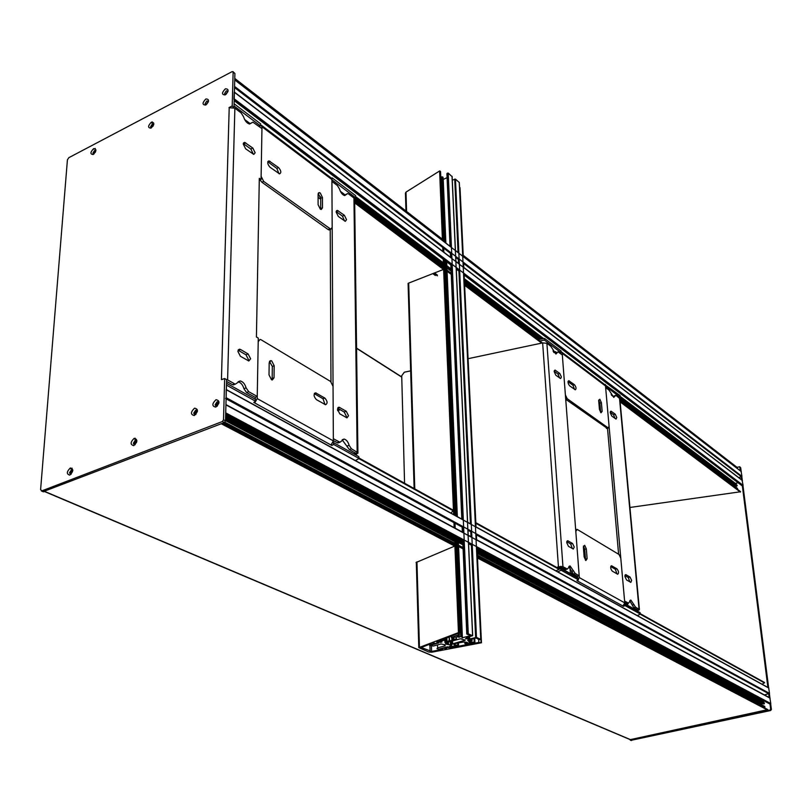 <?xml version="1.0" encoding="UTF-8"?>
<svg xmlns="http://www.w3.org/2000/svg" width="812" height="812" viewBox="0 0 812 812"><rect width="100%" height="100%" fill="white"/><g stroke="black" fill="none" stroke-linecap="round" stroke-linejoin="round"><path stroke-width="1.22" d="M337.548 409.999L339.497 409.278M337.69 410.71L340.289 409.745M332.981 442.702L333.336 441.322M336.148 212.054L338.299 216.449L345.323 221.321L346.521 219.646L344.4 215.292L337.356 210.389L336.148 212.054M344.552 221.006L342.461 216.154L336.188 211.567M337.498 409.329L339.781 413.846L346.998 417.875L348.51 415.744L346.257 411.258L339.03 407.198L337.498 409.329M346.298 417.622L346.46 416.495L344.197 412.019L337.66 408.213M333.346 440.632L337.883 442.987L339.964 442.246L333.336 438.703L331.925 181.411L337.366 185.512L339.507 189.013C340.695 192.728 342.431 194.91 344.714 195.56L346.551 194.301L344.481 195.519M339.964 442.246L344.095 439.079C346.369 439.657 348.043 441.728 349.13 445.311L351.413 448.782L357.909 452.71L355.849 454.964M354.651 199.661L353.941 197.996L348.632 193.997L347.648 193.56L346.551 194.301M346.724 193.977L344.633 195.174M342.167 439.85L349.343 449.513L355.341 453.126L357.95 453.248M337.883 442.987L338.99 442.591M330.22 229.461L330.971 381.731M354.844 452.578L354.235 454.07M355.341 453.126L354.854 453.746L356.468 454.639M274.02 377.793L274.172 365.704L271.726 360.934L270.893 360.64L269.188 362.781L269.016 374.9L271.472 379.691L272.284 379.975L274.02 377.793L272.162 378.514L272.325 366.445L269.462 361.472M257.211 398.601L333.356 440.916L333.052 386.39L330.565 381.447L261.028 339.731L260.073 339.386L258.206 341.69L257.211 398.601L254.704 402.925L254.572 401.94M324.82 398.053L315.635 392.856C313.381 394.216 313.635 396.469 316.386 399.605L325.561 404.762C327.784 403.412 327.54 401.169 324.82 398.053L323.003 398.733L314.295 393.678M255.374 397.169L255.333 399.23M271.878 379.874L272.162 378.514M325.064 404.62L323.003 398.733M226.518 383.254L255.384 399.26L255.678 401.28L253.77 402.407L331.834 445.463L333.681 444.438L333.346 442.489L358.762 456.588L359.107 458.496L355.372 460.556M359.107 458.496L333.681 444.438M255.678 401.28L226.467 385.121M331.672 444.519L331.834 445.463M333.356 440.916L330.991 445.006M217.372 406.02L217.92 402.996L218.854 402.6M761.646 704.786L762.011 703.557L764.082 703.963L764.437 703.436L763.402 701.893L477.111 549.947M763.595 707.374L764.731 707.343L764.731 706.399L477.354 555.134M195.885 414.414L196.474 411.42L197.377 411.055M764.731 707.343L477.415 556.413M462.231 542.051L458.161 539.899M456.699 539.117L455.623 538.549M454.436 537.92L225.614 416.485M763.402 701.893L477.091 549.592L763.321 701.568M762.468 701.111L763.371 700.563M769.563 703.76L770.791 703.557L769.857 697.873L476.045 539.432M770.791 703.557L225.716 412.861L225.929 404.873L770.111 698.198M764.427 694.94L769.502 693.377L768.67 687.855L475.497 526.704M225.563 398.54L226.132 397.687L226.183 389.506M237.865 351.373L240.403 356.285L248.837 360.975L250.624 358.792L248.107 353.93L240.565 349.515L239.672 349.201L237.865 351.373M248.279 360.822L248.492 359.655L245.985 354.793L238.089 350.226M243.255 144.049L245.63 148.799L253.78 154.422L255.151 152.757L252.806 148.038L244.645 142.384L243.255 144.049M72.826 470.595L71.385 469.925L69.558 472.736L70.4 474.32L71.111 474.228M69.791 475.142C66.391 474.137 66.564 471.752 70.309 467.986C73.709 468.981 73.537 471.366 69.791 475.142M72.633 470.229L70.431 473.122L70.705 474.33M136.852 441.271L135.239 440.358L133.351 443.24L134.234 444.824L135.147 444.682M133.757 445.636C130.123 444.671 130.255 442.246 134.153 438.358C137.796 439.302 137.664 441.728 133.757 445.636M136.599 440.662L134.213 443.656L134.508 444.854M197.438 411.4L196.545 410.131L195.662 410.212L193.723 413.166L194.626 414.749L195.753 414.546M194.301 415.541C190.434 414.627 190.515 412.161 194.565 408.152C198.443 409.055 198.351 411.511 194.301 415.541M197.133 410.537L194.565 413.612L194.87 414.78M218.935 403.077L218.022 401.707L217.108 401.778L215.15 404.762L216.063 406.345L217.281 406.112M215.789 407.127C211.83 406.233 211.912 403.757 216.012 399.697C219.981 400.59 219.9 403.067 215.789 407.127M218.621 402.113L215.982 405.208L216.307 406.376M227.999 91.299L226.365 90.782L224.589 93.512L225.584 94.659M225.198 94.892C221.595 94.76 221.656 92.73 225.381 88.802C228.994 88.914 228.933 90.944 225.198 94.892M227.949 91.157L225.431 94.659M208.44 101.409L206.857 100.932L205.101 103.642L206.055 104.789M205.649 105.032C202.127 104.88 202.198 102.86 205.872 98.962C209.415 99.105 209.334 101.124 205.649 105.032M208.41 101.297L205.943 104.789M152.341 124.084L150.626 126.723L151.113 127.788L153.772 124.439L152.341 124.084M151.032 128.134C147.713 127.941 147.814 125.951 151.357 122.176C154.696 122.358 154.584 124.348 151.032 128.134M95.877 150.727L94.578 150.494L92.923 153.052L93.664 154.189M93.187 154.493C90.061 154.25 90.203 152.301 93.613 148.637C96.74 148.87 96.598 150.829 93.187 154.493M95.857 150.839L93.745 154.128M223.016 379.194L221.422 379.59L229.207 107.702L234.871 108.189L241.154 112.919L243.559 116.755C244.879 120.866 246.899 123.292 249.609 124.043L252.908 122.145L261.961 128.59L261.058 179.553L259.312 178.305L256.43 336.98L258.277 338.076L257.242 396.439L255.1 397.281L246.543 392.521L243.945 388.704C242.758 384.766 240.799 382.462 238.068 381.792L240.22 380.94L235.419 384.076L232.323 384.614L234.719 384.35M234.871 108.189L227.604 379.925L234.485 383.761M257.242 396.439L248.685 391.678L246.097 387.852C244.899 383.914 242.94 381.61 240.22 380.94M253.151 153.732L250.806 149.022L243.306 143.572M226.568 381.417L232.323 384.614M249.599 124.043L251.74 122.724M229.014 107.59L232.202 105.956L233.135 72.126L232.181 71.608L68.817 157.68L67.416 159.852L40.61 489.565L41.869 490.864L222.386 421.519L223.513 419.794L224.66 378.534L221.422 379.59M227.604 379.925L226.162 379.377M233.572 107.519L232.202 105.956M233.988 107.306L234.901 73.496L232.983 71.639M43.097 491.676L224.366 422.565L225.503 420.839L226.619 379.63L224.66 378.534M136.903 440.703L136.02 440.277M261.058 179.553L259.282 180.406M553.388 351.626L554.068 352.662M611.527 395.231L613.283 396.55M636.05 608.909L635.664 609.771L626.509 604.686M577.667 577.586L575.972 576.642M570.379 573.546L558.433 566.746L562.949 566.695L567.355 569.07L570.105 565.964L575.272 573.556L579.189 575.749L562.33 354.945L558.047 351.89L555.52 353.322L557.55 352.073M560.28 568.725L558.737 567.761M737.448 488.367L619.962 400.072L737.428 488.347L737.306 489.2M736.119 484.145L737.174 485.728L734.748 486.327M227.908 91.614L226.071 94.293M208.308 101.845L206.552 104.403M741.123 471.488L741.935 476.35L738.808 477.679M741.336 471.65L234.729 79.921L234.556 86.407L741.935 476.35M742.107 480.328L743.071 485.332L741.904 485.515M234.252 91.989L233.907 99.308M738.037 482.704L735.357 483.546M355.443 197.032L443.25 263.311M444.347 264.133L445.352 264.895M446.712 265.92L450.487 268.772M464.332 279.216L543.177 338.736M620.033 396.743L736.22 484.429M737.012 467.336L739.691 466.758L740.453 470.899M739.803 466.849L740.706 467.783L741.173 471.457M741.214 476.959L741.579 479.801M463.632 274.415L742.341 485.779L767.898 687.439M768.731 693.996L769.177 697.508M476.492 547.755L769.999 703.994L770.649 709.069L769.928 710.114L630.741 740.148L629.554 739.356M741.833 476.685L742.3 480.349L463.236 267.026M742.97 485.576L768.649 687.845L475.436 526.592M769.4 693.742L769.928 697.904M770.679 703.821L771.39 709.465L770.679 710.51L630.853 740.371M322.445 197.458L320.263 193.012L319.329 192.596L318.091 194.251L318.101 204.654L320.293 209.12L321.217 209.526L322.476 207.842L322.445 197.458L320.74 198.24L318.172 193.55M320.679 209.354L320.74 198.24M331.905 179.533L261.992 126.773L261.119 176.305L263.677 181.421L330.809 229.207L332.169 227.34L331.905 179.533L331.073 177.889L261.535 125.373M278.577 167.587L269.026 160.898C267.057 162.004 267.381 164.115 270 167.221L279.531 173.869C281.49 172.773 281.165 170.672 278.577 167.587L276.841 168.419L279.034 173.738M260.104 180.01L261.921 182.253L328.119 229.542L329.093 229.969L330.322 229.065M270.091 161.355L268.356 162.197L276.841 168.419M268.356 162.197L267.777 161.862M234.079 103.753L260.682 123.86L260.347 125.819L258.886 126.276M331.397 178.132L332.179 177.909L355.636 195.641L355.372 197.499L331.915 179.797M443.332 265.311L353.839 197.905L355.372 197.499M234.029 105.956L260.347 125.819M259.515 126.753L259.637 126.043M331.915 179.716L332.179 177.909M261.992 126.773L260.5 124.936M71.162 474.137L70.766 472.99L72.765 470.686M477.486 557.925L477.456 557.296M477.649 557.397L767.858 709.617L630.224 739.651M416.059 562.513L454.71 546.08L454.811 545.39L222.194 423.397M475.862 523.415L475.822 522.755M640.384 613.872L764.508 682.476L762.245 684.323M359.046 458.181L453.451 510.301L450.934 513.113M70.786 468.849L72.045 468.128M135.127 438.175L135.025 439.972M136.7 441.149L134.965 441.687M94.05 153.874L94.598 151.611M153.671 124.835L152.067 125.545M737.032 468.25L737.306 467.641M737.377 468.077L463.205 255.404M441.931 240.037L442.256 239.205M629.929 507.47L740.605 491.747L620.074 401.28M464.616 285.245L464.586 284.667M354.682 202.137L443.738 269.005L443.474 269.442L354.692 202.878M442.296 239.743L234.749 79.14M95.207 148.464L93.887 149.164M152.148 123.718L152.25 121.881M443.474 269.442L408.537 283.155L408.121 284.393M401.747 376.941L356.559 348.125M458.821 632.487L418.799 647.631L428.797 652.036L431.811 652.188L481.486 642.759L478.826 642.444L450.995 647.6L445.179 647.509L446.762 648.057L446.184 648.534L442.652 648.23L442.591 649.367L431.608 651.437L421.276 647.529L430.137 644.007L433.486 644.251L433.953 643.886L432.867 643.469L433.446 642.992L436.227 643.561L437.556 642.982L436.683 642.109L437.292 641.602L459.49 632.893L458.821 632.487L454.893 536.387M440.561 171.931L439.617 170.967L406 192.109L405.442 193.195L405.97 211.008M453.634 646.281L453.664 647.194M439.566 642.059L437.292 641.602L436.683 642.109L438.713 642.952L429.649 645.53L433.385 646.027L441.099 643.957L444.123 644.637L445.311 645.804L437.617 647.854L436.988 648.697L438.795 649.153L447.564 646.819L450.995 647.6L451.604 647.103L449.513 646.382L450.761 645.966L452.954 646.403L458.262 645.398L453.888 644.779L455.065 643.693L458.323 642.871L463.936 642.008L467.144 642.353L467.742 642.942L464.86 643.591L466.159 643.916L474.807 642.272L469.143 642.292L468.656 641.47L472.036 640.912L467.58 640.313L476.147 637.978L479.07 639.673L480.795 639.379L476.482 637.39L469.691 638.953L465.469 638.689L466.93 637.948L466.494 637.511L472.696 635.705L467.753 633.644L466.87 634.131L470.879 635.583L462.048 637.846L461.774 636.253L459.135 637.197L456.841 636.77L459.277 635.197L458.425 634.893L451.584 637.41L452.101 637.927L454.74 637.126L456.273 637.471L456.425 638.658L452.588 640.333L446.021 641.328L444.702 640.901L446.955 639.927L445.382 639.714L441.21 641.247L441.921 642.089L439.566 642.059M439.596 641.845L439.556 640.648L439.566 641.795M443.007 177.27L445.758 243.001L443.007 177.249L441.88 176.854L440.804 177.899M450.274 646.098L450.295 646.748M446.519 643.49L444.732 642.14L448.447 641.987L460.505 638.76L465.205 640.211L452.649 643.845L451.33 645.032L445.26 644.089L446.519 643.49M437.516 644.921L437.617 647.854M469.498 639.744L469.539 640.485M459.257 182.497L455.471 179.137L452.294 180.152M452.051 176.63L448.214 173.088L446.915 173.656L450.142 246.391M447.087 177.686L443.23 179.401M452.629 637.907L452.71 640.1M452.497 637.938L452.588 640.333M451.827 637.836L451.919 640.313M601.387 402.64L599.835 399.25L598.677 400.651L599.439 409.4L601.002 412.79L602.149 411.369L601.387 402.64L599.895 403.148L598.677 400.083M600.657 412.476L599.895 403.148M605.498 385.974L562.208 353.311L565.375 394.835L567.172 398.692L608.3 427.995L609.071 426.219L605.498 385.974L604.625 384.512L561.681 352.083M574.47 384.726L568.786 380.696C567.598 381.752 567.882 383.457 569.648 385.822L575.322 389.821C576.5 388.765 576.216 387.07 574.47 384.726L572.947 385.253L574.561 389.405M565.72 399.271L607.234 428.35M568.024 381.65L572.947 385.253M559.519 352.824L560.94 352.57L544.416 340.106L544.568 338.472L538.062 339.69M544.568 338.472L561.092 350.957L560.94 352.57M604.676 384.553L620.124 395.586L620.003 397.129L605.519 386.207M618.632 397.352L620.003 397.129M544.416 340.106L539.777 340.969M605.305 385.264L605.376 384.441M562.208 353.311L561.021 351.687M560.057 353.23L560.666 353.687M568.806 566.674L573.404 574.084L577.332 576.266L575.931 576.652L570.379 573.577L571.78 573.181L571.618 570.978M579.189 575.749L577.332 576.266L571.78 573.181M569.943 567.649L570.379 573.577M555.469 353.545L555.327 351.606L554.028 352.083M555.327 351.606L556.464 352.459M624.712 603.722L626.468 604.696L627.828 604.341L624.743 602.626L627.128 603.529M627.737 603.367L627.828 604.341M587.117 558.686L586.335 548.841L584.65 545.278L583.371 547.105L584.143 556.971L585.848 560.554L587.117 558.686L585.503 559.143L584.731 549.308L583.422 546.05M579.332 577.616L624.763 602.859L620.794 558.24L619.038 554.494L577.21 529.404L575.799 531.373L579.332 577.616L577.302 580.428M616.958 568.847L611.517 565.751C610.228 566.999 610.482 568.806 612.309 571.171L617.739 574.257C619.018 573.008 618.754 571.212 616.958 568.847L615.374 569.293L610.726 566.573M577.565 576.205L577.697 577.992M585.452 560.239L585.503 559.143M616.947 573.871L615.374 569.293M555.895 570.836L560.666 568.542L578.083 578.195L578.499 579.859L576.875 580.631L623.443 606.32L625.017 605.6L624.621 604.087M557.722 571.841L561.082 570.227L560.666 568.542M624.641 604.016L640.029 612.552L640.455 614.136L637.268 615.587M640.455 614.136L625.017 605.6M578.499 579.859L561.082 570.227M624.763 602.859L622.936 606.046M610.259 412.74L611.801 416.089L616.054 419.083L616.744 417.48L615.212 414.15L610.949 411.136L610.259 412.74M615.06 418.474L613.517 414.709L610.238 412.313M624.915 576.52L626.529 579.951L630.822 582.366L631.624 580.428L630.031 577.027L625.737 574.591L624.915 576.52M629.828 581.859L628.244 577.515L624.935 575.586M626.691 603.641L628.498 603.164L624.601 601.063L605.64 387.568L609.051 390.136L613.77 397.423L614.958 396.063L613.273 396.632L615.242 395.393M628.498 603.164L630.894 600.098L635.563 607.173L639.399 609.457L637.318 611.05M619.83 398.692L616.125 395.464L614.958 396.063M629.736 600.829L633.756 607.64L637.339 609.842L639.308 609.903M607.498 428.259L618.612 554.241M636.781 609.315L636.344 610.502M637.339 609.842L636.872 610.279L637.856 610.827M572.348 548.567L570.663 543.969L566.786 541.706M572.521 543.431L567.7 540.701L566.746 542.69L568.481 546.324L573.302 549.034L574.236 547.044L572.521 543.431L570.663 543.969M559.651 378.027L557.996 374.048L554.18 371.246M559.752 373.418L554.982 370.069L554.19 371.683L555.844 375.245L560.615 378.585L561.396 376.961L559.752 373.418L557.996 374.048M556.788 567.497L558.433 566.746L542.649 342.897L546.902 343.324L550.719 346.196L555.936 354.042L557.255 352.692M560.919 566.258L560.392 567.081L566.025 569.445M542.649 342.897L468.088 358.691M410.669 370.861L404.335 372.2L401.717 375.743L404.569 483.241M557.925 568.126L560.392 567.081M318.091 197.346L320.74 199.285M320.517 196.819L318.091 195.032M357.148 451.979L353.941 197.996M351.413 448.782L349.343 449.513M339.233 441.992L337.153 442.743M349.13 445.311L347.049 446.042M339.731 407.451L337.67 408.213M346.257 411.258L344.197 412.019M338.259 210.785L336.32 211.658M344.4 215.292L342.461 216.154M274.172 365.704L272.325 366.445M316.386 393.12L314.569 393.81M764.437 703.436L477.172 551.307M462.292 543.431L455.674 539.919M454.639 539.371L225.574 418.068M762.062 703.557L477.263 553.175M454.568 541.188L225.513 420.24M764.904 707.13L477.395 556.007M462.495 548.171L455.867 544.69M454.832 544.141L223.889 422.747M462.515 548.587L458.435 546.446M458.019 546.222L455.887 545.106M454.7 544.487L223.351 422.95M764.823 706.531L477.365 555.246M462.464 547.4L455.837 543.918M454.801 543.37L224.782 422.311M462.454 547.288L458.384 545.146M457.968 544.933L455.837 543.807M454.801 543.258L224.873 422.23M761.869 703.699L477.283 553.52M454.588 541.543L225.503 420.646M763.899 703.953L477.223 552.404M462.343 544.527L458.262 542.375M456.923 544.375L456.801 541.604L455.725 541.036M454.537 540.406L225.543 419.347M764.376 702.969L477.141 550.709M462.261 542.812L455.654 539.31M454.618 538.762L225.594 417.358M764.336 702.867L477.141 550.607M462.261 542.721L458.191 540.559L458.09 538.092L458.191 540.66M457.775 540.345L455.644 539.209M454.608 538.66L225.594 417.246M763.371 701.629L477.091 549.622M462.221 541.716L458.151 539.554M456.689 538.782L455.603 538.204L456.689 538.752M454.426 537.585L225.624 416.089M461.307 541.208L458.303 539.615L458.242 538.173L458.303 539.97M454.426 537.554L225.635 416.059L454.426 537.524M762.448 700.949L477.08 549.359M456.679 538.518L455.593 537.95M454.415 537.321L225.635 415.795M762.59 700.736L477.06 548.973M456.659 538.133L455.583 537.554M454.395 536.925L225.645 415.338M471.407 545.045L468.565 543.532M467.032 633.837L463.002 540.579L225.675 414.242M770.578 703.872L476.461 547.156M472.239 544.903L468.443 542.883M467.753 633.644L463.703 540.366L225.695 413.552M769.147 693.905L475.862 534.55M471.031 536.732L470.808 531.799L467.976 530.256M463.155 527.638L226.091 398.834M769.502 693.377L226.132 397.687M768.822 688.058L226.345 389.77M471.295 524.4L467.529 522.319M462.81 519.731L226.345 389.699M248.685 391.678L246.543 392.521M233.135 72.126L234.901 73.496M41.869 490.864L43.939 491.737M222.386 421.519L224.366 422.565M223.513 419.794L225.503 420.839M251.679 122.856L249.69 123.85M246.097 387.852L243.945 388.704M245.762 142.871L243.762 143.856M252.806 148.038L250.806 149.022M240.565 349.515L238.434 350.398M248.107 353.93L245.985 354.793M559.945 567.761L559.011 568.024M433.831 273.228L437.374 275.847M354.682 201.477L443.585 268.234M444.55 268.955L450.701 273.573M464.555 283.977L538.61 339.589M620.023 400.712L737.58 488.986M354.661 200.036L443.393 266.762M464.494 282.627L539.909 339.345M619.911 399.504L734.962 486.023M355.077 197.58L443.423 264.204M444.377 264.925L450.528 269.554M464.373 279.998L542.436 338.868M619.739 397.169L737.174 485.728M234.526 87.554L451.269 253.953M455.755 257.394L458.384 259.414L458.567 263.464M463.094 263.037L741.6 476.847M234.394 92.294L742.472 480.602M234.221 98.831L743.071 485.332M234.201 99.521L451.736 264.641L462.81 519.639M456.141 267.99L459.663 270.66M463.591 273.644L742.878 485.627M234.171 100.394L451.096 264.905L462.079 519.244M456.263 268.823L458.902 270.822M355.514 196.524L443.23 262.763M444.326 263.595L445.331 264.357M464.312 278.689L543.695 338.634M620.074 396.317L735.469 483.465M355.483 196.758L443.24 263.017M444.337 263.849L445.341 264.61M446.701 265.636L450.477 268.488L446.823 265.697M543.482 338.675L464.322 278.902L543.451 338.685M736.159 484.155L620.053 396.489L736.19 484.196M355.412 197.214L443.393 263.616M444.357 264.336L446.336 265.828M446.722 266.194L446.529 261.687L446.722 266.123L450.498 268.975M464.342 279.419L542.995 338.766M620.023 396.895L737.083 485.231M355.402 197.286L443.403 263.687M444.357 264.407L450.498 269.046M464.342 279.49L542.923 338.777M620.023 396.956L737.123 485.312M444.428 266.133L445.433 266.894L445.524 268.985M446.793 267.909L450.579 270.761M464.423 281.196L541.289 339.081M618.642 397.342L736.667 486.236M354.661 200.452L443.403 267.158M464.515 283.023L539.533 339.416M619.942 399.849L734.779 486.175M354.671 200.726L443.555 267.524L354.671 200.716M444.519 268.244L446.498 269.736L444.519 268.234M446.884 270.02L450.67 272.862M539.3 339.457L464.525 283.266L539.29 339.457M354.671 200.787L443.555 267.584M444.519 268.305L450.67 272.923M464.525 283.337L539.229 339.467M619.972 400.133L737.519 488.459M354.682 201.944L443.464 268.569M444.56 269.401L446.539 270.883M446.935 271.178L450.721 274.009M464.576 284.423L538.194 339.67M620.063 401.108L737.418 489.189M434.461 272.984L435.496 273.745M434.4 273.005L437.343 275.177M433.253 273.959L435.323 275.491M740.706 467.783L739.986 467.225M771.39 709.465L770.649 709.069M770.679 710.51L769.928 710.114M631.574 740.493L630.741 740.148M322.476 207.842L320.76 208.613M263.677 181.421L261.921 182.253M329.834 228.781L328.119 229.542M477.486 558.017L767.807 710.135M221.26 423.752L454.71 546.08M475.954 523.364L559.052 569.324M640.252 614.227L764.528 682.943M358.874 458.628L453.431 510.921M476.157 522.989L559.488 569.111M44.721 491.443L630.711 739.732M135.34 441.738L136.599 442.337M135.381 441.698L136.609 442.296M95.369 152.148L94.628 151.661M153.153 125.982L152.453 125.495M95.177 152.494L94.537 152.077M613.375 396.256L611.223 394.642M554.352 351.961L553.063 350.997M542.355 342.958L464.89 284.829M344.867 194.768L340.421 191.429M249.903 123.515L244.656 119.577M344.582 195.296L341.182 192.748M249.538 124.033L245.589 121.079M740.361 492.052L620.135 401.899M541.695 343.09L464.616 285.306M153.062 126.144L152.301 125.606M94.892 151.326L95.552 151.753L94.902 151.316M439.952 170.977L442.804 240.717M443.088 247.67L443.25 251.75M443.565 259.434L454.009 514.798M454.334 522.847L454.537 527.841M452 646.159L452.04 647.225M459.978 187.592L463.226 256.511M463.55 263.382L463.743 267.422M464.099 275.004L475.984 526.886M476.36 534.814L476.593 539.726M476.989 548.151L481.455 642.728L477.03 548.171M406 192.109L406.579 211.485M408.69 283.094L414.78 488.885M416.942 561.874L419.449 646.92M459.663 187.328L462.901 256.257M463.226 263.139L463.419 267.168M463.774 274.76L475.639 526.704M476.015 534.621L476.248 539.544M476.644 547.968L481.09 642.566M478.694 639.501L478.826 642.444M453.36 646.332L453.39 647.215M442.499 648.169L442.54 649.377M431.436 646.037L431.608 651.437M429.913 645.672L430.106 651.366M433.953 643.886L433.923 642.911L433.923 643.855M433.699 642.942L433.73 643.804M440.277 171.251L443.139 240.971M443.423 247.934L443.585 252.014M443.9 259.698L454.365 515.001M454.7 523.04L454.903 528.033M455.248 536.58L459.186 632.649M439.617 170.967L442.398 239.225M442.418 239.57L442.449 240.443M442.733 247.406L442.905 251.487M443.22 259.17L443.606 268.802M443.626 269.31L453.451 510.301L359.026 458.029M453.482 510.86L453.634 514.595M453.959 522.644L454.162 527.638M454.507 536.184L454.893 545.441M454.903 545.867L458.435 632.487M446.275 638.161L446.326 639.704M449.351 637.024L449.513 641.206M458.709 633.563L458.77 634.903M459.125 635.319L459.196 637.176M442.631 176.915L445.372 242.697M446.153 261.393L456.77 516.32M457.674 537.869L461.774 636.253M468.016 637.105L468.088 638.76M468.625 636.933L468.707 638.729M471.853 639.115L471.934 640.841M474.705 638.364L474.878 642.16M465.012 642.089L465.063 643.449M458.425 642.881L458.516 645.093M446.559 642.048L446.61 643.317M447.777 642.038L447.848 644.16M448.386 642.008L448.468 644.129M450.345 641.48L450.477 645.012M464.657 639.897L464.687 640.638M452.538 640.891L452.649 643.845M452.294 640.962L452.406 643.967M451.523 641.165L451.675 644.88M451.279 641.226L451.431 645.002M451.188 641.257L451.33 645.032M429.71 644.17L429.751 645.378M458.141 643.114L458.212 644.88M457.653 643.206L457.724 644.84M455.045 643.703L455.116 645.327M454.578 644.078L454.629 645.286M464.819 642.069L464.88 643.52M474.238 638.486L474.401 641.947M474.035 638.536L474.188 641.916M469.397 641.378L469.448 642.343M469.113 641.419L469.143 642.292M471.488 639.217L471.559 640.668M471.376 639.247L471.437 640.638M469.295 639.805L469.326 640.384M469.133 639.846L469.153 640.384M468.422 640.039L468.443 640.577M459.247 182.294L480.745 639.328M455.471 179.137L476.482 637.39M454.72 179.087L458.069 252.522M458.871 270.061L470.442 523.841M471.386 544.456L475.619 637.369M469.59 636.679L469.691 638.953M469.082 636.811L469.174 638.942M452.04 176.275L472.594 635.623M448.214 173.088L468.27 633.654M447.757 173.057L450.975 247.031M451.228 252.928L451.452 258.013M463.114 526.653L463.378 532.865M447.138 173.332L450.305 246.513M450.599 253.445L450.772 257.505M462.434 527.242L462.647 532.205M450.437 253.314L450.609 257.384M450.934 264.783L461.906 519.152M462.251 527.15L462.464 532.114M462.84 540.619L466.859 633.898M462.373 637.308L462.393 637.856M443.169 178.488L445.879 243.092L443.19 178.508M446.661 261.779L446.833 266.011M446.925 268.011L447.006 270.102M457.339 516.635L447.077 271.279L457.318 516.625M458.404 542.446L458.516 545.217L458.425 542.457M458.577 546.517L462.373 637.258L458.587 546.527M446.915 270.731L457.186 516.554L446.915 270.731M458.222 541.269L458.394 545.258L458.222 541.269M458.425 546.029L462.201 636.476L458.415 546.029M442.966 177.199L445.717 242.971M446.498 261.657L457.146 516.533M458.049 538.072L462.16 636.425M441.718 176.965L444.408 241.956M445.179 260.662L445.362 265.098M445.575 270.152L455.735 515.752M456.628 537.311L456.73 539.787M456.973 545.674L460.719 636.314M458.79 635.573L458.851 637.207M459.257 635.116L459.216 633.35M458.344 633.695L458.384 634.903M451.543 636.212L451.584 637.41M456.405 638.009L456.425 638.658M453.837 637.461L453.928 639.582M453.735 637.501L453.817 639.653M453.664 637.521L453.746 639.785M453.502 637.582L453.593 639.866M449.097 637.115L449.249 641.247M446.235 640.262L446.275 641.348M445.981 640.353L446.021 641.328M446.783 637.968L446.854 639.856M445.24 638.536L445.28 639.744M441.16 640.049L441.21 641.247M441.119 640.069L441.16 641.267M440.743 640.201L440.814 642.393M440.236 640.394L440.307 642.373M429.863 644.109L429.903 645.317M602.149 411.369L600.657 411.877M567.172 398.692L565.71 399.189M607.843 427.802L606.341 428.289M569.273 380.909L568.085 381.325M586.335 548.841L584.731 549.308M611.852 565.873L610.878 566.147M639.054 609.112L619.475 397.981M635.563 607.173L633.756 607.64M628.173 603.052L626.367 603.529M634.02 604.595L632.213 605.072M626.062 574.703L625.118 574.957M630.031 577.027L628.244 577.515M611.365 411.329L610.33 411.674M615.212 414.15L613.517 414.709M568.075 540.833L566.959 541.157M555.479 370.292L554.251 370.729M546.902 343.324L562.949 566.695M575.272 573.556L573.404 574.084M566.959 568.928L565.091 569.466M573.577 570.806L571.709 571.323M357.909 452.71L354.641 198.899M342.268 439.739L344.095 439.079M338.025 407.573L339.03 407.198M336.462 210.795L337.356 210.389M269.685 361.117L270.893 360.64M314.569 393.262L315.635 392.856M455.603 538.153L456.689 538.732M458.283 539.574L462.211 541.665M225.675 414.394L463.013 540.711M468.575 543.675L471.417 545.187M476.492 547.887L769.796 703.984M225.939 404.569L463.885 532.875M468.098 535.149L471.884 537.189M226.345 389.598L463.317 519.924M467.519 522.238L471.295 524.308M43.401 491.808L41.321 490.925M72.065 469.854L72.847 470.199M233.257 384.939L235.419 384.076M243.539 142.932L244.645 142.384M238.363 349.739L239.672 349.201M741.244 471.508L462.718 256.115M458.861 253.131L455.359 250.421M451.452 247.396L234.729 79.809M459.359 264.073L455.847 261.383M451.929 258.389L234.404 92.101M742.056 485.759L463.642 274.659M458.912 271.076L456.273 269.077M451.107 265.159L234.171 100.668M445.341 264.57L444.337 263.819M443.24 262.986L355.483 196.727M450.67 272.852L446.884 270.01M437.333 275.024L434.542 272.954M630.295 740.138L631.127 740.493M329.093 229.969L330.809 229.207M318.395 193.023L319.329 192.596M267.98 161.405L269.026 160.898M764.508 682.476L640.343 613.74M559.61 569.05L476.065 522.806M454.811 545.39L222.224 423.387M767.858 709.617L477.598 557.347M630.406 739.722L44.477 491.534M136.538 442.51L135.096 441.819M463.378 255.465L737.438 467.671M234.769 78.449L442.388 239.205M464.84 284.738L542.406 342.948M553.023 350.916L554.393 351.941M611.192 394.561L613.395 396.215M620.074 401.229L740.503 491.605M244.605 119.465L249.944 123.475M340.37 191.338L344.897 194.738M354.682 202.076L443.646 268.843M356.57 348.318L401.747 377.133M152.138 125.616L153.011 126.225M476.634 539.747L476.4 534.834M476.025 526.907L464.139 275.035M463.774 267.442L463.591 263.413M463.266 256.541L460.008 187.643M418.789 647.387L416.292 562.229M414.12 488.53L408.091 283.408M444.002 648.311L443.991 647.773M459.49 632.893L455.542 536.742M455.197 528.196L454.984 523.202M454.659 515.163L444.174 259.901M443.859 252.217L443.687 248.137M443.403 241.184L440.551 171.636M466.93 637.948L466.91 637.4M472.036 640.912L471.955 639.095M474.908 642.19L474.736 638.354M458.567 645.144L458.475 642.881M451.604 647.103L451.563 645.966M446.671 643.358L446.62 642.048M464.85 643.551L464.789 642.069M480.795 639.379L476.431 546.567M476.116 539.726L475.822 533.565M475.497 526.775L463.561 273.035M463.297 267.229L463.043 262.012M462.779 256.257L459.298 182.365M472.696 635.705L468.514 542.345M468.209 535.463L467.925 529.272M467.621 522.441L456.202 267.442M455.938 261.616L455.705 256.369M455.451 250.593L452.122 176.407M466.768 633.989L462.738 540.569M462.373 532.063L462.16 527.1M461.815 519.091L450.843 264.712M450.528 257.313L450.345 253.253M450.051 246.32L446.915 173.656M447.026 270.122L446.935 268.021M446.844 265.737L446.681 261.799M451.37 637.562L451.32 636.293M446.955 639.927L446.884 637.938M441.099 641.318L441.058 640.089M429.649 645.459L429.609 644.2M606.797 428.492L608.3 427.995M575.667 529.586L576.276 529.404M639.399 609.457L619.81 398.408M630.173 600.291L630.894 600.098M569.202 566.218L570.105 565.964M565.477 569.598L567.355 569.07"/></g></svg>
